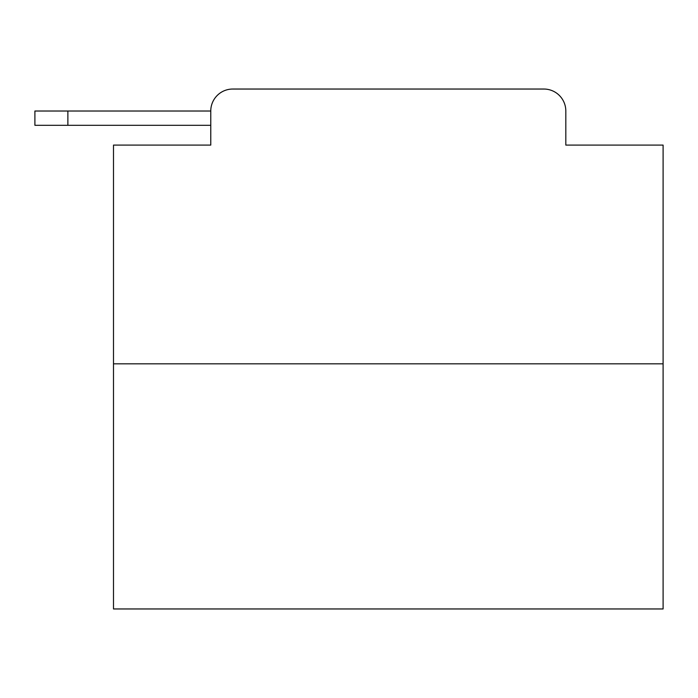 <?xml version="1.0" encoding="UTF-8"?>
<svg xmlns="http://www.w3.org/2000/svg" width="698" height="698" viewBox="0 0 698 698"><rect width="100%" height="100%" fill="white"/><g stroke="black" fill="none" stroke-linecap="round" stroke-linejoin="round"><path stroke-width="1.05" d="M210.77 111.017L210.77 145.097L210.77 125.308L34.9 125.308L34.9 111.017L210.77 111.017A21.987 21.987 0 0 1 232.757 89.039L302.557 89.039M663.1 363.841L113.495 363.841L113.495 608.961L663.1 608.961L663.1 145.097L565.816 145.097L565.816 111.017A21.987 21.987 0 0 0 543.838 89.039L232.757 89.039M113.495 363.841L113.495 145.097L210.77 145.097M474.038 89.039L543.838 89.039M565.816 145.097L565.816 111.017M67.88 111.017L67.88 125.308"/></g></svg>

